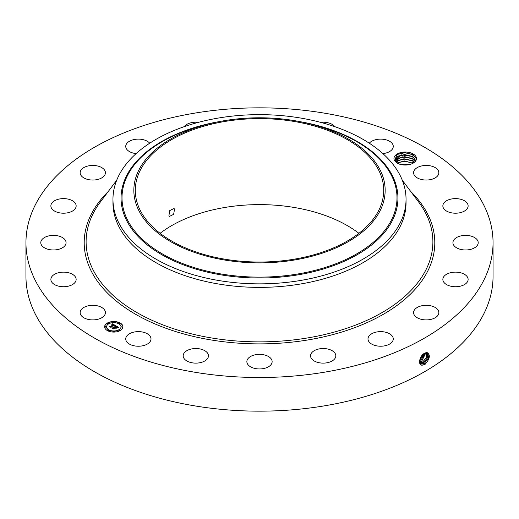 <?xml version="1.0" encoding="UTF-8"?>
<svg xmlns="http://www.w3.org/2000/svg" width="519" height="519" viewBox="0 0 519 519"><rect width="100%" height="100%" fill="white"/><g stroke="black" fill="none" stroke-linecap="round" stroke-linejoin="round"><path stroke-width="0.78" d="M193.749 113.291A233.55 134.836 180 0 1 493.05 242.671A233.55 134.836 180 0 1 325.251 372.058A233.55 134.836 180 0 1 25.95 242.671A233.55 134.836 180 0 1 193.749 113.291M493.05 242.671L493.05 276.329A233.55 134.836 180 0 1 325.251 405.709A233.55 134.836 180 0 1 25.95 276.329L25.95 242.671M424.652 353.205L426.858 352.505C430.679 354.639 430.069 358.603 425.042 364.396L422.129 365.22C417.393 365.175 419.832 355.256 424.646 353.212M160.092 233.329A124.21 71.713 180 0 1 224.532 207.516A124.21 71.713 180 0 1 358.908 233.329M416.017 156.719A11.262 6.5 180 0 1 413.176 163.141A11.262 6.5 180 0 1 401.55 164.692L397.119 163.219L394.57 160.656A11.262 6.5 180 0 1 394.414 160.377A11.262 6.5 180 0 1 402.043 152.307A11.262 6.5 180 0 1 416.017 156.719M80.653 314.663A12.638 7.298 180 0 1 80.147 312.607A12.638 7.298 180 0 1 90.987 305.386A12.638 7.298 180 0 1 104.909 310.55A12.638 7.298 180 0 1 105.422 312.607A12.638 7.298 180 0 1 94.581 319.827A12.638 7.298 180 0 1 80.653 314.663M76.144 279.65A12.638 7.298 180 0 1 63.331 286.735A12.638 7.298 180 0 1 50.875 279.443A12.638 7.298 180 0 1 50.881 279.228A12.638 7.298 180 0 1 63.694 272.144A12.638 7.298 180 0 1 76.15 279.443A12.638 7.298 180 0 1 76.144 279.65M65.329 245.13A12.638 7.298 180 0 1 51.271 249.866A12.638 7.298 180 0 1 40.787 242.671A12.638 7.298 180 0 1 41.52 240.219A12.638 7.298 180 0 1 55.585 235.483A12.638 7.298 180 0 1 66.069 242.671A12.638 7.298 180 0 1 65.329 245.13M73.523 210.364A12.638 7.298 180 0 1 59.432 212.816A12.638 7.298 180 0 1 50.875 205.907A12.638 7.298 180 0 1 53.502 201.45A12.638 7.298 180 0 1 67.593 199.004A12.638 7.298 180 0 1 76.15 205.907A12.638 7.298 180 0 1 73.523 210.364M99.914 178.77A12.638 7.298 180 0 1 86.881 179.198A12.638 7.298 180 0 1 80.147 172.743A12.638 7.298 180 0 1 85.648 166.716A12.638 7.298 180 0 1 98.681 166.288A12.638 7.298 180 0 1 105.422 172.743A12.638 7.298 180 0 1 99.914 178.77M136.121 153.598A12.638 7.298 180 0 1 125.734 146.423A12.638 7.298 180 0 1 134.817 139.416A12.638 7.298 180 0 1 149.719 143.205M184.18 126.675A12.638 7.298 180 0 1 196.182 122.225A12.638 7.298 180 0 1 198.329 122.367M320.671 122.367A12.638 7.298 180 0 1 330.901 123.743A12.638 7.298 180 0 1 334.82 126.675M369.281 143.205A12.638 7.298 180 0 1 391.06 142.303A12.638 7.298 180 0 1 393.266 146.423A12.638 7.298 180 0 1 382.879 153.598M414.091 174.799A12.638 7.298 180 0 1 413.578 172.743A12.638 7.298 180 0 1 424.419 165.522A12.638 7.298 180 0 1 438.347 170.686A12.638 7.298 180 0 1 438.853 172.743A12.638 7.298 180 0 1 428.013 179.963A12.638 7.298 180 0 1 414.091 174.799M442.856 205.699A12.638 7.298 180 0 1 455.669 198.615A12.638 7.298 180 0 1 468.125 205.907A12.638 7.298 180 0 1 468.119 206.121A12.638 7.298 180 0 1 455.306 213.205A12.638 7.298 180 0 1 442.85 205.907A12.638 7.298 180 0 1 442.856 205.699M453.671 240.219A12.638 7.298 180 0 1 467.729 235.483A12.638 7.298 180 0 1 478.213 242.671A12.638 7.298 180 0 1 477.48 245.13A12.638 7.298 180 0 1 463.415 249.866A12.638 7.298 180 0 1 452.931 242.671A12.638 7.298 180 0 1 453.671 240.219M445.477 274.979A12.638 7.298 180 0 1 459.568 272.533A12.638 7.298 180 0 1 468.125 279.443A12.638 7.298 180 0 1 465.498 283.899A12.638 7.298 180 0 1 451.407 286.345A12.638 7.298 180 0 1 442.85 279.443A12.638 7.298 180 0 1 445.477 274.979M419.086 306.58A12.638 7.298 180 0 1 432.119 306.152A12.638 7.298 180 0 1 438.853 312.607A12.638 7.298 180 0 1 433.352 318.634A12.638 7.298 180 0 1 420.319 319.062A12.638 7.298 180 0 1 413.578 312.607A12.638 7.298 180 0 1 419.086 306.58M377.066 331.926A12.638 7.298 180 0 1 393.266 338.926A12.638 7.298 180 0 1 384.183 345.926A12.638 7.298 180 0 1 367.99 338.926A12.638 7.298 180 0 1 377.066 331.926M323.545 348.534A12.638 7.298 180 0 1 335.819 355.826A12.638 7.298 180 0 1 322.818 363.118A12.638 7.298 180 0 1 310.544 355.826A12.638 7.298 180 0 1 323.545 348.534M263.749 354.775A12.638 7.298 180 0 1 272.138 361.652A12.638 7.298 180 0 1 255.251 368.522A12.638 7.298 180 0 1 246.862 361.652A12.638 7.298 180 0 1 263.749 354.775M203.539 350.046A12.638 7.298 180 0 1 208.456 355.826A12.638 7.298 180 0 1 201.398 362.372A12.638 7.298 180 0 1 188.099 361.607A12.638 7.298 180 0 1 183.181 355.826A12.638 7.298 180 0 1 190.246 349.281A12.638 7.298 180 0 1 203.539 350.046M148.81 334.807A12.638 7.298 180 0 1 151.01 338.926A12.638 7.298 180 0 1 142.109 345.901A12.638 7.298 180 0 1 127.94 343.046A12.638 7.298 180 0 1 125.734 338.926A12.638 7.298 180 0 1 134.642 331.952A12.638 7.298 180 0 1 148.81 334.807M107.31 323.065A9.16 5.287 180 0 1 117.288 321.916A9.16 5.287 180 0 1 122.945 326.801A9.16 5.287 180 0 1 120.259 330.545A9.16 5.287 180 0 1 110.281 331.686A9.16 5.287 180 0 1 104.624 326.801A9.16 5.287 180 0 1 107.31 323.065M419.508 361.659L420.481 361.25L425.152 352.952L420.507 361.263L419.508 361.678L420.786 363.741L421.941 364.111L424.205 363.534L428.629 357.863L427.721 352.803L425.366 352.862M294.468 259.137A124.21 71.713 180 0 1 135.29 190.324A124.21 71.713 180 0 1 224.532 121.517A124.21 71.713 180 0 1 383.71 190.324A124.21 71.713 180 0 1 294.468 259.137M168.876 215.917L169.408 216.436L173.631 214.341L174.559 209.047L173.988 208.508L169.752 210.597L168.876 215.917M412.858 163.323L415.382 157.367L412.501 154.467L404.768 152.592L397.113 154.403L394.57 160.656M122.938 326.912A9.16 5.287 0 0 0 117.197 322.117A9.16 5.287 0 0 0 107.31 323.285A9.16 5.287 0 0 0 104.63 326.912M420.773 363.735L421.915 364.098L424.185 363.521L428.603 357.863L427.714 352.797M380.07 210.753A125.656 72.543 0 0 0 308.299 123.477A125.656 72.543 0 0 0 210.701 123.477A125.656 72.543 0 0 0 138.93 169.901A125.656 72.543 0 0 0 224.124 259.941A125.656 72.543 0 0 0 380.07 210.753M397.307 163.316L395.465 161.422L395.056 159.865L401.284 154.857L412.365 156.498L414.966 159.184L415.369 160.689L414.966 159.216L412.118 156.381L404.71 154.552L397.729 156.187L395.056 159.878M406.04 199.251L406.04 202.78A146.54 84.603 180 0 1 300.754 283.964A146.54 84.603 180 0 1 112.96 202.78L112.96 199.251A146.54 84.603 0 0 0 300.754 280.435A146.54 84.603 180 0 0 400.117 223.073A146.54 84.603 0 0 0 406.04 199.251A146.54 84.603 0 0 0 218.246 118.066A146.54 84.603 180 0 0 118.883 175.428A146.54 84.603 0 0 0 112.96 199.251M106.57 326.912A7.214 4.165 0 0 0 106.57 327.028A7.214 4.165 0 0 0 111.021 330.875A7.214 4.165 0 0 0 118.883 329.974A7.214 4.165 0 0 0 120.998 327.028A7.214 4.165 0 0 0 120.998 326.912M119.052 323.571L119.967 323.908L120.097 323.571M119.052 330.259L119.967 330.597L120.097 330.259M121.452 326.912L122.361 327.255L122.49 326.912M107.472 330.259L108.387 330.597L108.516 330.259M113.265 331.641L114.174 331.978L114.303 331.641M107.472 323.571L108.387 323.908L108.516 323.571M113.265 322.189L114.174 322.526L114.303 322.189M105.078 326.912L105.986 327.255L106.116 326.912M423.277 362.969L427.526 357.773L427.215 352.615L427.5 357.773L423.257 362.956L420.351 363.391L423.277 362.969L423.705 364.066M118.883 329.747A7.214 4.165 180 0 1 111.021 330.648A7.214 4.165 180 0 1 106.57 326.801A7.214 4.165 180 0 1 108.679 323.856A7.214 4.165 180 0 1 116.548 322.954A7.214 4.165 180 0 1 120.998 326.801A7.214 4.165 180 0 1 118.883 329.747M119.967 323.687L119.02 323.46L119.967 323.687M119.967 330.369L119.02 330.142L119.967 330.369M122.361 327.028L121.414 326.801L122.361 327.028M108.387 330.369L107.439 330.142L108.387 330.369M114.174 331.758L113.226 331.531L114.174 331.758M107.602 323.233L108.549 323.46L107.602 323.233M113.389 321.851L114.342 322.078L113.389 321.851M105.201 326.574L106.148 326.801L105.201 326.574M115.724 325.685L114.452 325.945L114.647 325.439L114.063 325.024L110.988 327.145L109.697 326.399L110.424 326.438L113.239 324.81L111.89 324.622L113.453 324.686L111.838 324.485L112.305 323.746L115.724 325.685M115.724 325.893L114.44 326.075L115.724 325.893M114.524 325.711L114.031 325.27L111.183 326.912L111.098 327.476L109.652 326.639L111.021 327.34L111.072 326.873L114.024 325.173L114.537 325.523M115.984 325.835L118.922 327.534L117.605 327.755L117.722 327.217L116.697 326.516L115.374 327.281L116.717 326.711L117.605 327.554L116.71 326.795L115.614 327.424L116.976 327.658L115.789 328.339L115.134 327.418L113.7 328.663L112.312 327.865L113.142 327.917L114.362 327.217L113.817 327.022L114.569 327.093L113.843 326.866L114.809 326.957L116.003 326.269L115.984 325.835M118.961 327.755L117.566 327.904L118.961 327.697M117.08 327.833L115.828 328.469L117.054 327.768M115.718 328.034L115.14 327.697L113.927 328.397L113.81 329.04L112.169 328.092L113.726 328.903L115.147 327.612L115.718 327.943M395.244 160.935L402.16 156.835L412.365 158.632L414.986 161.357L412.118 158.516L404.768 156.693L397.729 158.321L395.251 160.948M115.419 325.737L112.305 323.966L112.046 324.394M113.239 324.81L110.119 326.646M110.975 327.132L110.962 326.775M118.585 327.56L115.99 326.062M116.003 326.269L114.381 327.139M114.362 327.217L112.753 328.118M116.574 327.885L115.614 327.424M113.901 328.559L113.752 329.007M422.356 362.398L420.001 362.956L422.33 362.385L426.371 357.682L426.612 352.563L426.397 357.688L422.356 362.398L422.784 363.501M395.848 161.999L403.211 158.853L412.365 160.773L414.188 162.291M414.175 162.304L412.118 160.656L404.768 158.827L397.729 160.455L395.861 162.019M425.956 352.661L421.428 361.834L419.203 362.398L421.409 361.821L425.937 352.667M396.957 163.07L404.327 160.935L412.929 163.284M412.897 163.297L404.768 160.968L396.977 163.089M410.73 164.212L399.059 164.056M410.685 164.225L399.105 164.075M419.579 360.673L424.205 353.465M420.007 361.795L419.579 360.699L424.231 353.452M419.897 359.265L423.011 354.38M419.91 359.219L422.972 354.412M399.377 164.16L410.432 164.309M397.301 162.856L404.826 161.279L412.547 163.05M397.301 160.721L404.826 159.138L412.547 160.916M397.301 158.58L404.826 157.004L412.547 158.782M397.301 156.446L404.826 154.863L412.547 156.641M396.964 154.487L404.904 152.729L413.027 154.766M410.737 191.498A175.305 101.211 180 0 1 308.857 339.789A175.305 101.211 180 0 1 121.336 304.971A175.305 101.211 180 0 1 108.263 191.498M424.205 363.534L424.633 364.636M402.296 180.255L418.586 201.949A173.385 100.102 180 0 1 308.318 337.817A173.385 100.102 180 0 1 129.562 308.039A173.385 100.102 180 0 1 100.414 201.949L116.704 180.255M421.941 364.111L422.012 365.311M210.701 123.477L206.101 124.592A137.496 79.381 0 0 0 127.57 175.396A137.496 79.381 0 0 0 220.789 273.915A137.496 79.381 0 0 0 391.43 220.095A137.496 79.381 0 0 0 312.899 124.592L308.299 123.477M421.026 363.54L421.052 363.884M218.888 121.673A138.437 79.926 0 0 0 126.662 175.578A138.437 79.926 0 0 0 220.523 274.778A138.437 79.926 0 0 0 392.338 220.588A138.437 79.926 0 0 0 300.112 121.673M421.428 361.834L421.856 362.93M420.507 361.263L420.935 362.366M412.365 162.908L413.312 161.351M412.365 160.773L413.312 159.216M412.365 158.632L413.312 157.075M412.365 156.498L413.312 154.941"/></g></svg>
